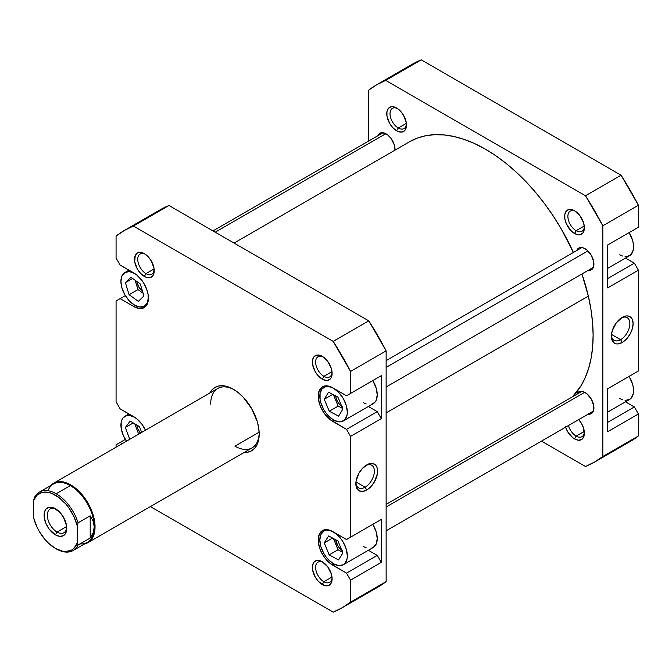 <?xml version="1.0" encoding="UTF-8"?>
<svg xmlns="http://www.w3.org/2000/svg" width="672" height="672" viewBox="0 0 672 672"><rect width="100%" height="100%" fill="white"/><g stroke="black" fill="none" stroke-linecap="round" stroke-linejoin="round"><path stroke-width="1.01" d="M148.411 297.713A19.438 11.222 60 0 1 144.388 306.155A19.438 11.222 60 0 1 134.669 305.189L139.927 307.02L144.388 306.155L147.37 302.719L148.411 297.251M333.572 532.064L333.572 532.064A19.438 11.222 60 0 1 346.273 549.192A19.438 11.222 60 0 1 343.291 564.774A19.438 11.222 60 0 1 333.572 563.808L338.831 565.639L343.291 564.774L345.005 563.354L347.054 558.818L347.323 555.87L346.273 549.192L343.291 542.321L341.208 539.146L336.252 533.912L330.893 530.821L325.937 530.326L323.854 531.098L320.872 534.526L319.83 540.002L320.872 546.68L323.854 553.543L325.937 556.727L328.314 559.566L333.572 563.808A19.438 11.222 60 0 1 320.872 546.68A19.438 11.222 60 0 1 323.854 531.098A19.438 11.222 60 0 1 333.572 532.064L333.572 532.064M343.291 564.774L373.212 547.495A19.438 11.222 -120 0 0 372.8 524.353L376.194 531.922L377.236 538.6L376.194 544.068L373.212 547.495L371.129 548.268M333.572 388.282L333.572 388.282A19.438 11.222 60 0 1 346.273 405.409A19.438 11.222 60 0 1 343.291 420.991A19.438 11.222 60 0 1 333.572 420.025L338.831 421.856L341.208 421.764L345.005 419.572L347.054 415.036L347.323 412.087L346.273 405.409L343.291 398.546L338.831 392.524L333.572 388.282L330.893 387.038L325.937 386.551L322.148 388.735L320.09 393.271L320.09 399.47L320.872 402.898L323.854 409.769L325.937 412.944L328.314 415.783L333.572 420.025A19.438 11.222 60 0 1 320.872 402.898A19.438 11.222 60 0 1 323.854 387.316A19.438 11.222 60 0 1 333.572 388.282L333.572 388.282M343.291 420.991L373.212 403.712A19.438 11.222 -120 0 0 372.8 380.579L376.194 388.139L377.236 394.817L376.194 400.285L374.917 402.301L371.129 404.485M323.098 356.882A11.668 6.737 -120 0 0 315.63 362.502A11.668 6.737 -120 0 0 323.87 376.328L322.258 379.134A13.952 8.056 60 0 1 312.388 362.048A13.952 8.056 60 0 1 322.258 356.353L320.334 355.463L316.772 355.11L314.051 356.681L312.581 359.932L312.581 364.375L315.277 371.767L318.478 376.085L322.258 379.134L326.029 380.444L327.734 380.377L330.456 378.806L331.372 377.362L332.119 373.439L331.372 368.642L327.734 361.435L322.258 356.353A13.952 8.056 60 0 1 332.119 373.439A13.952 8.056 60 0 1 322.258 379.134L323.87 376.328A11.668 6.737 60 0 1 316.252 366.055A11.668 6.737 60 0 1 318.041 356.706A11.668 6.737 60 0 1 323.098 356.882M323.098 562.279A11.668 6.737 -120 0 0 315.63 567.899A11.668 6.737 -120 0 0 323.87 581.734L322.258 584.531A13.952 8.056 60 0 1 312.388 567.445A13.952 8.056 60 0 1 322.258 561.75L320.334 560.86L316.772 560.507L314.051 562.078L312.581 565.337L312.581 569.78L315.277 577.172L318.478 581.49L324.181 585.43L327.734 585.782L329.23 585.228L331.372 582.767L332.119 578.836L331.372 574.048L327.734 566.84L322.258 561.75A13.952 8.056 60 0 1 332.119 578.836A13.952 8.056 60 0 1 322.258 584.531L323.87 581.734A11.668 6.737 60 0 1 316.252 571.452A11.668 6.737 60 0 1 318.041 562.111A11.668 6.737 60 0 1 323.098 562.279M145.219 254.184A11.668 6.737 -120 0 0 137.752 259.795A11.668 6.737 -120 0 0 145.992 273.63L144.371 276.436A13.952 8.056 60 0 1 134.509 259.35A13.952 8.056 60 0 1 144.371 253.655L140.599 252.336L137.399 252.958L135.257 255.419L134.694 261.677L137.399 269.069L140.599 273.386L144.371 276.436L146.294 277.326L149.856 277.679L152.578 276.108L153.485 274.663L154.048 268.405L151.351 261.013L148.151 256.696L144.371 253.655A13.952 8.056 60 0 1 154.232 270.74A13.952 8.056 60 0 1 144.371 276.436L145.992 273.63A11.668 6.737 60 0 1 138.373 263.357A11.668 6.737 60 0 1 140.154 254.008A11.668 6.737 60 0 1 145.219 254.184M53.642 483.218A34.306 19.807 60 0 1 70.795 484.915A34.306 19.807 -120 0 0 50.812 485.512A34.306 19.807 60 0 1 53.642 483.218L217.778 388.45A34.306 19.807 60 0 1 234.133 389.71A34.306 19.807 -120 0 0 210.672 404.158M233.31 389.214L228.262 386.879L223.415 385.778L218.938 385.955L215.015 387.408L211.798 390.071L209.798 393.061A36.59 21.126 60 0 1 233.31 389.214L233.31 389.214A36.59 21.126 60 0 1 259.19 434.028L258.686 427.913L257.216 421.462L251.605 408.534L243.214 397.211L238.358 392.708L233.31 389.214M365.106 487.2A13.087 7.56 120 0 0 374.354 471.618A13.087 7.56 120 0 0 365.887 465.419A13.087 7.56 -60 0 1 371.65 465.175A13.087 7.56 -60 0 1 373.657 475.667A13.087 7.56 -60 0 1 365.106 487.2L355.958 481.916L365.106 487.2A13.087 7.56 -60 0 1 358.562 487.847A13.087 7.56 -60 0 1 355.883 482.731A13.087 7.56 120 0 0 365.106 487.2L366.727 489.997L365.106 487.2M366.727 464.89A15.372 8.879 -60 0 1 377.597 471.173A15.372 8.879 -60 0 1 366.727 489.997L370.885 486.637L374.413 481.883L377.387 473.735L377.387 468.838L376.765 466.847L375.766 465.251L372.767 463.52L368.844 463.907L362.561 468.25L359.041 473.004L356.059 481.152L356.059 486.049L356.681 488.048L359.041 490.762L362.561 491.442L366.727 489.997A15.372 8.879 -60 0 1 355.858 483.722A15.372 8.879 -60 0 1 366.727 464.89L366.727 464.89M332.002 371.633L323.87 376.328L332.002 371.633M332.002 577.038L323.87 581.734L332.002 577.038M154.123 268.934L145.992 273.63L154.123 268.934M259.14 432.188L234.931 446.166L259.14 432.188M341.804 406.442A9.601 5.544 60 0 1 335.714 395.934M341.762 550.192A9.601 5.544 60 0 1 335.714 539.75L337.663 545.572L339.872 548.545L342.468 550.645M140.431 433.112A9.601 5.544 60 0 1 136.828 425.057L137.92 429.064L140.96 433.709M142.531 291.337A9.601 5.544 60 0 1 136.844 281.476L138.76 286.952L142.531 291.337M368.374 550.292L377.236 555.408L381.276 562.405L381.276 519.456L346.508 539.532L332.766 531.594L327.197 529.662L322.476 530.578L319.318 534.206L318.209 540.002L319.318 547.067L320.662 550.754L324.677 557.71L329.927 563.245L346.508 573.14L350.557 580.146L350.557 602.137L342.233 607.74L333.211 612.15L150.377 506.587L333.211 612.15A217.829 125.765 60 0 0 342.224 607.74A217.829 125.765 60 0 0 350.557 602.137L350.557 580.146L381.276 562.405L381.276 519.456L346.508 539.532L381.276 519.456L350.557 537.197L350.557 436.363L350.557 537.197L346.508 539.532L332.766 531.594A20.58 11.886 60 0 0 322.476 530.578A20.58 11.886 60 0 0 319.318 547.067A20.58 11.886 60 0 0 332.766 565.211L334.404 564.262L332.766 565.211L346.508 573.14L377.236 555.408L346.508 573.14L350.557 580.146L381.276 562.405L377.236 555.408L368.374 550.292M366.173 547.781L363.493 546.538M368.374 406.51L377.236 411.625L381.276 418.622L381.276 375.682L346.508 395.749L332.766 387.811L327.197 385.879L322.476 386.795L319.318 390.424L318.209 396.22L319.318 403.292L320.662 406.972L324.677 413.927L329.927 419.462L346.508 429.366L350.557 436.363L381.276 418.622L381.276 375.682L346.508 395.749L381.276 375.682L350.557 393.414L350.557 371.431L350.557 393.414L346.508 395.749L332.766 387.811A20.58 11.886 60 0 0 322.476 386.795A20.58 11.886 60 0 0 319.318 403.292A20.58 11.886 60 0 0 332.766 421.428L334.404 420.479L332.766 421.428L346.508 429.366L377.236 411.625L346.508 429.366L350.557 436.363L381.276 418.622L377.236 411.625L368.374 406.51M366.173 403.998L363.493 402.755M124.396 230.446A217.829 125.765 60 0 0 116.071 236.048L116.071 258.04L120.112 265.045L133.862 272.975A20.58 11.886 60 0 1 147.311 291.119A20.58 11.886 60 0 1 144.152 307.608A20.58 11.886 60 0 1 133.862 306.592L120.112 298.654L116.071 300.989L116.071 401.822L120.112 408.828L133.862 416.758A20.58 11.886 60 0 1 145.496 430.181L141.943 424.259L136.702 418.723L120.112 408.828L116.071 401.822L116.071 300.989L120.112 298.654L133.862 306.592L139.432 308.524L144.152 307.608L147.311 303.979L148.134 301.308L148.134 294.748L147.311 291.119L144.152 283.844L141.943 280.476L136.702 274.94L120.112 265.045L116.071 258.04L116.071 236.048L124.396 230.446L133.417 226.036L333.211 341.393L350.557 371.431L386.131 350.885L368.785 320.855L168.991 205.498L159.978 209.908A217.829 125.765 -120 0 1 168.991 205.498L133.417 226.036L333.211 341.393L368.785 320.855L168.991 205.498L133.417 226.036A217.829 125.765 60 0 0 124.396 230.446L159.978 209.908M116.071 447.174L116.071 444.772L120.112 442.436L122.195 443.638L120.112 442.436L125.362 439.404L116.071 444.772L116.071 447.174M244.096 452.474L247.691 452.231L251.605 450.786L254.831 448.115L257.216 444.326L258.686 439.572L259.19 434.028A36.59 21.126 60 0 1 244.096 452.474M386.131 581.599L386.131 350.885L386.131 581.599L350.557 602.137L386.131 581.599L377.807 587.202A217.829 125.765 -120 0 0 386.131 581.599M368.785 591.612L377.807 587.202L342.224 607.74M259.174 433.07A34.306 19.807 60 0 1 252.084 447.871A34.306 19.807 60 0 1 234.931 446.166A34.306 19.807 -120 0 0 259.174 433.079M154.199 269.741A11.668 6.737 60 0 1 151.822 274.21A11.668 6.737 60 0 1 145.992 273.63A11.668 6.737 -120 0 0 154.199 269.741M332.086 577.844A11.668 6.737 60 0 1 329.7 582.313A11.668 6.737 60 0 1 323.87 581.734A11.668 6.737 -120 0 0 332.086 577.844M332.086 372.439A11.668 6.737 60 0 1 329.7 376.908A11.668 6.737 60 0 1 323.87 376.328A11.668 6.737 -120 0 0 332.086 372.439M333.211 341.393A217.829 125.765 60 0 1 350.557 371.431L386.131 350.885A217.829 125.765 -120 0 0 368.785 320.855L333.211 341.393M133.862 306.592L135.5 305.642L133.862 306.592M120.112 298.654L125.362 295.621L120.112 298.654M338.604 416.144L329.272 411.239L324.248 399.252L328.549 392.171L337.873 397.068L342.905 409.055L338.604 416.144L329.272 411.239L338.167 406.106L342.653 408.458L338.167 406.106L329.272 411.239L324.248 399.252L332.724 394.363L324.248 399.252L328.549 392.171L337.873 397.068L342.905 409.055L338.604 416.144M338.495 559.936L329.162 554.896L324.24 542.892L328.65 535.937L337.982 540.977L342.905 552.98L338.495 559.936L329.162 554.896L338.058 549.755L342.586 552.208L338.058 549.755L329.162 554.896L324.24 542.892L332.598 538.062L324.24 542.892L328.65 535.937L337.982 540.977L342.905 552.98L338.495 559.936M134.669 417.228L129.41 415.397L127.033 415.489L123.236 417.682L121.968 419.689L121.187 422.218L121.187 428.408L123.236 435.322L126.504 441.151A19.438 11.222 60 0 1 124.95 416.262A19.438 11.222 60 0 1 134.274 417.001M129.746 439.278L125.336 427.493L130.166 421.058L139.499 426.661L141.649 432.407L139.499 426.661L130.166 421.058L125.336 427.493L133.266 422.915L125.336 427.493L129.746 439.278M134.669 273.445L129.41 271.614L124.95 272.479L121.968 275.915L120.926 281.383L121.968 288.061L124.95 294.932L129.41 300.947L134.669 305.189A19.438 11.222 60 0 1 121.968 288.061A19.438 11.222 60 0 1 124.95 272.479A19.438 11.222 60 0 1 134.274 273.218M138.331 301.35L129.066 294.706L125.404 282.668L131.006 277.284L140.272 283.928L143.942 295.966L138.331 301.35L129.066 294.706L137.962 289.565L143.119 293.269L137.962 289.565L129.066 294.706L125.404 282.668L132.67 278.477L125.404 282.668L131.006 277.284L140.272 283.928L143.942 295.966L138.331 301.35M333.388 394.708L338.167 406.106L333.388 394.708M342.468 406.862L339.872 404.762L337.663 401.789L336.193 398.395L335.672 395.094M333.455 538.532L338.058 549.755L333.455 538.532M134.778 423.822L138.634 434.146L134.778 423.822M135.114 280.232L137.962 289.565L135.114 280.232M588.336 296.15L386.131 412.894L588.336 296.15L590.948 309.464L592.553 322.434L593.116 334.933L592.654 346.836L591.158 358.033L588.638 368.416L585.136 377.891L580.667 386.35L572.401 396.841A152.082 87.805 -120 0 0 588.336 296.15A152.082 87.805 -120 0 0 581.944 273.958L588.336 296.15M409.172 141.952L416.959 138.222L425.41 135.794L434.431 134.686L443.948 134.921L453.869 136.483L464.092 139.373L474.524 143.548L485.066 148.974L495.608 155.602L506.05 163.363L516.306 172.183L526.26 181.978L535.819 192.654L544.9 204.112L553.4 216.233L561.254 228.908L573.401 252.487A152.082 87.805 -120 0 0 409.542 141.742L234.049 243.062M607.673 268.346L629.521 255.738A19.438 11.222 -120 0 0 629.11 232.596L632.503 240.156L633.284 243.592L633.284 249.782L631.235 254.318L627.438 256.511L625.061 256.603M607.673 412.129L629.521 399.521A19.438 11.222 -120 0 0 629.11 376.379L632.503 383.939L633.284 387.366L633.284 393.565L631.235 398.101L629.521 399.521L625.061 400.386M565.412 426.594L567.546 431.525L572.603 437.556L574.526 438.892L576.139 436.086A11.668 6.737 -120 0 0 584.354 432.197A11.668 6.737 60 0 1 581.969 436.666A11.668 6.737 60 0 1 576.139 436.086L584.27 431.39L576.139 436.086A11.668 6.737 60 0 1 568.445 425.536A11.668 6.737 -120 0 0 576.139 436.086L574.526 438.892A13.952 8.056 60 0 1 565.597 427.182M575.366 211.235A11.668 6.737 -120 0 0 567.899 216.854A11.668 6.737 -120 0 0 576.139 230.689L574.526 233.486A13.952 8.056 60 0 1 564.656 216.401A13.952 8.056 60 0 1 574.526 210.706L572.603 209.815L569.041 209.462L566.32 211.033L564.85 214.284L564.85 218.736L566.32 223.692L570.746 230.437L574.526 233.486L578.298 234.797L580.003 234.73L582.725 233.159L583.64 231.714L584.388 227.791L583.64 222.995L580.003 215.788L574.526 210.706A13.952 8.056 60 0 1 584.388 227.791A13.952 8.056 60 0 1 574.526 233.486L576.139 230.689A11.668 6.737 60 0 1 568.52 220.408A11.668 6.737 60 0 1 570.31 211.058A11.668 6.737 60 0 1 575.366 211.235M397.488 108.536A11.668 6.737 -120 0 0 390.02 114.156A11.668 6.737 -120 0 0 398.261 127.982L396.64 130.788A13.952 8.056 60 0 1 386.778 113.702A13.952 8.056 60 0 1 396.64 108.007L392.868 106.697L391.163 106.764L388.441 108.335L386.963 111.586L386.963 116.029L389.668 123.421L392.868 127.739L396.64 130.788L398.563 131.678L402.125 132.031L404.846 130.46L405.754 129.016L406.316 122.758L403.62 115.366L400.42 111.048L396.64 108.007A13.952 8.056 60 0 1 406.51 125.093A13.952 8.056 60 0 1 396.64 130.788L398.261 127.982A11.668 6.737 60 0 1 390.642 117.709A11.668 6.737 60 0 1 392.431 108.36A11.668 6.737 60 0 1 397.488 108.536M611.394 335.219A13.087 7.56 120 0 0 620.609 339.679L622.23 342.485A15.372 8.879 -60 0 1 611.36 336.21A15.372 8.879 -60 0 1 622.23 317.377L616.19 322.98L612.184 330.926L611.36 336.21L612.184 340.536L614.544 343.249L616.19 343.854L618.072 343.93L622.23 342.485L626.388 339.125L629.916 334.37L632.276 328.936L633.1 323.652L632.276 319.326L631.268 317.738L628.27 316.008L626.388 315.932L622.23 317.377A15.372 8.879 -60 0 1 633.1 323.652A15.372 8.879 -60 0 1 622.23 342.485L620.609 339.679A13.087 7.56 -60 0 1 614.065 340.334A13.087 7.56 -60 0 1 611.394 335.219M611.461 334.404L620.609 339.679L611.461 334.404M584.27 225.994L576.139 230.689L584.27 225.994M406.392 123.287L398.261 127.982L406.392 123.287M576.702 250.58A12.575 7.266 60 0 1 578.743 248.077A12.575 7.266 60 0 1 585.035 248.707A12.575 7.266 60 0 1 593.25 259.787A12.575 7.266 60 0 1 591.326 269.867A12.575 7.266 60 0 1 588.134 270.388L591.326 269.867L593.25 267.649L593.762 266.011L593.762 262.004L591.326 255.343L586.774 249.9L583.296 247.901L580.096 247.582L578.743 248.077L576.702 250.58M576.702 394.363A12.575 7.266 60 0 1 578.743 391.86A12.575 7.266 60 0 1 585.035 392.482A12.575 7.266 60 0 1 593.25 403.57A12.575 7.266 60 0 1 591.326 413.65A12.575 7.266 60 0 1 588.134 414.17L591.326 413.65L593.25 411.432L593.762 409.794L593.762 405.787L591.326 399.126L586.774 393.683L583.296 391.684L580.096 391.364L578.743 391.86L576.702 394.363M377.79 135.744A12.575 7.266 60 0 1 379.84 133.241A12.575 7.266 60 0 1 386.131 133.871A12.575 7.266 60 0 1 394.993 150.142L394.346 144.95L391.07 138.449L387.862 135.064L382.729 132.686A12.575 7.266 -120 0 0 382.645 132.947L379.84 133.241L377.79 135.744M607.673 244.969L607.673 287.918L638.4 270.178L634.36 263.172L625.498 258.056L634.36 263.172L607.673 278.578L634.36 263.172L638.4 270.178L638.4 371.011L638.4 270.178L607.673 287.918L607.673 244.969L638.4 227.228L638.4 205.237L621.062 175.207L421.26 59.85L412.247 64.26A217.829 125.765 -120 0 1 421.26 59.85L621.062 175.207L585.48 195.745L602.826 225.784L602.826 456.49L594.502 462.092L585.48 466.502L541.489 441.101L585.48 466.502A217.829 125.765 60 0 0 594.502 462.092A217.829 125.765 60 0 0 602.826 456.49L602.826 225.784L638.4 205.237L638.4 227.228L607.673 244.969M607.673 388.752L607.673 431.701L638.4 413.96L634.36 406.955L625.498 401.839L634.36 406.955L607.673 422.36L634.36 406.955L638.4 413.96L638.4 435.952L638.4 413.96L607.673 431.701L607.673 388.752L638.4 371.011L607.673 388.752M621.062 445.964L630.076 441.554L638.4 435.952L602.826 456.49L638.4 435.952A217.829 125.765 -120 0 1 630.076 441.554L594.502 462.092M376.664 84.798A217.829 125.765 60 0 0 368.34 90.401L368.34 141.204L368.34 90.401L376.664 84.798L385.686 80.388L585.48 195.745L385.686 80.388L421.26 59.85L385.686 80.388A217.829 125.765 60 0 0 376.664 84.798L412.247 64.26M578.718 419.605A13.952 8.056 60 0 1 584.388 433.196A13.952 8.056 60 0 1 574.526 438.892L578.298 440.202L581.498 439.58L583.64 437.119L584.195 435.305L583.64 428.4L581.498 423.469L578.298 419.152M406.468 124.093A11.668 6.737 60 0 1 404.09 128.562A11.668 6.737 60 0 1 398.261 127.982A11.668 6.737 -120 0 0 406.468 124.093M584.354 226.792A11.668 6.737 60 0 1 581.969 231.26A11.668 6.737 60 0 1 576.139 230.689A11.668 6.737 -120 0 0 584.354 226.792M585.48 195.745A217.829 125.765 60 0 1 602.826 225.784L638.4 205.237A217.829 125.765 -120 0 0 621.062 175.207L585.48 195.745M621.39 317.898A13.087 7.56 -60 0 1 627.152 317.663A13.087 7.56 -60 0 1 629.16 328.154A13.087 7.56 -60 0 1 620.609 339.679A13.087 7.56 120 0 0 629.857 324.106A13.087 7.56 120 0 0 621.39 317.898M622.482 399.798L619.802 398.555M622.482 256.015L619.802 254.772M73.105 550.536L87.259 542.371A33.734 19.48 -120 0 0 94.24 526.924L93.223 532.594L90.199 538.02L78.07 545.026L77.263 542.917A32.592 18.816 60 0 1 55.432 548.402L56.238 548.864A33.734 19.48 -120 0 0 78.07 545.026L77.263 542.917L73.954 548.318L71.602 550.082L65.806 551.544L62.488 551.2L55.432 548.402L48.376 543.052L45.058 539.566L39.253 531.409L36.91 526.924L33.6 517.709L33.6 500.674L36.91 495.272L41.992 492.416L48.376 492.391L51.862 493.441L59.002 497.566L65.806 504.017L68.863 507.931L73.954 516.659L77.263 525.882L77.263 542.917L77.263 525.882L78.07 522.833L90.199 515.827L93.223 521.262L94.24 526.924A33.734 19.48 -120 0 0 70.392 485.612L56.238 493.786A33.734 19.48 60 0 1 78.07 522.833L90.199 515.827L90.199 538.02L78.07 545.026A33.734 19.48 60 0 1 73.105 550.536A33.734 19.48 60 0 1 56.238 548.864L55.432 548.402A32.592 18.816 60 0 1 33.6 517.709L33.6 500.674A32.592 18.816 60 0 1 55.432 495.18A32.592 18.816 60 0 1 77.263 525.882L78.07 522.833A33.734 19.48 -120 0 0 56.238 493.786L70.392 485.612A33.734 19.48 60 0 1 94.24 526.924L93.223 532.594L90.199 538.02L90.199 515.827L93.223 521.262L94.24 526.924A33.734 19.48 60 0 1 80.002 543.917M48.006 490.72A33.734 19.48 60 0 1 70.392 485.612A33.734 19.48 -120 0 0 53.525 483.941L39.371 492.114A33.734 19.48 60 0 1 56.238 493.786A33.734 19.48 -120 0 0 34.406 497.624L33.6 500.674L34.406 497.624A33.734 19.48 60 0 1 39.371 492.114M57.044 532.064A13.726 7.921 -120 0 0 66.721 527.344A13.726 7.921 60 0 1 63.907 532.745A13.726 7.921 60 0 1 57.044 532.064L66.646 526.52L57.044 532.064A13.726 7.921 60 0 1 48.082 519.968A13.726 7.921 60 0 1 50.19 508.973A13.726 7.921 60 0 1 56.272 509.242A13.726 7.921 -120 0 0 47.351 515.71A13.726 7.921 -120 0 0 57.044 532.064L55.432 534.862L57.044 532.064M55.432 508.721L55.432 508.721A16.01 9.24 60 0 1 66.755 528.326A16.01 9.24 60 0 1 55.432 534.862L59.766 536.374L63.437 535.66L64.84 534.492L66.536 530.754L66.536 525.655L63.437 517.171L59.766 512.215L53.222 507.696L49.14 507.293L46.015 509.099L44.974 510.754L44.108 515.256L44.327 517.936L46.015 523.622L49.14 529.032L55.432 534.862A16.01 9.24 60 0 1 44.108 515.256A16.01 9.24 60 0 1 55.432 508.721L55.432 508.721M84.538 543.934A34.306 19.807 -120 0 0 93.954 517.986A34.306 19.807 -120 0 0 70.795 484.915A34.306 19.807 60 0 1 93.206 515.147A34.306 19.807 60 0 1 87.948 542.632A34.306 19.807 60 0 1 84.538 543.934M386.131 367.382L587.891 250.9L386.131 367.382M215.233 232.193L385.829 133.703L215.233 232.193M386.131 506.982L584.732 392.322L386.131 506.982M146.966 304.668L144.388 306.155M326.432 385.837L323.854 387.316M326.432 529.612L323.854 531.098M128.974 413.944L124.95 416.262M128.974 270.161L124.95 272.479M87.948 542.632L252.084 447.871M581.935 247.556L386.131 360.604M593.376 267.364L386.131 387.013M383.032 132.72L212.982 230.899M581.935 391.339L386.131 504.386M593.376 411.146L386.131 530.796"/></g></svg>
